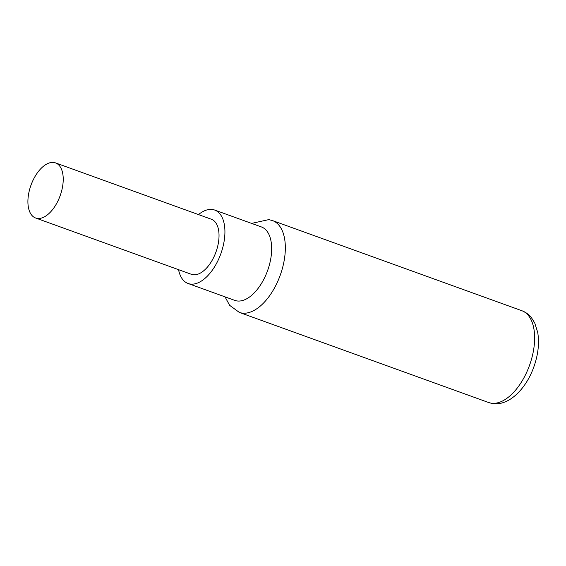 <?xml version="1.0" encoding="UTF-8"?>
<svg xmlns="http://www.w3.org/2000/svg" width="566" height="566" viewBox="0 0 566 566"><rect width="100%" height="100%" fill="white"/><g stroke="black" fill="none" stroke-linecap="round" stroke-linejoin="round"><path stroke-width="0.85" d="M188.096 283.502L234.84 300.405A39.054 20.673 -70.1 0 0 236.531 300.864A39.054 20.673 -70.1 0 0 236.8 300.914A39.054 20.673 -70.1 0 0 268.185 268.892A39.054 20.673 -70.1 0 0 261.393 226.938L214.655 210.043A39.054 20.673 109.9 0 1 221.448 251.997A39.054 20.673 109.9 0 1 190.063 284.012A39.054 20.673 109.9 0 1 188.096 283.502A39.054 20.673 109.9 0 1 178.552 269.671M198.475 214.578A39.054 20.673 109.9 0 1 212.689 209.533A39.054 20.673 109.9 0 1 214.655 210.043M35.608 217.995L191.414 274.319A29.29 15.508 -70.1 0 0 192.886 274.701A29.29 15.508 -70.1 0 0 216.424 250.688A29.29 15.508 -70.1 0 0 211.33 219.226L55.525 162.902A29.29 15.508 109.9 0 1 60.619 194.364A29.29 15.508 109.9 0 1 37.08 218.377A29.29 15.508 109.9 0 1 35.608 217.995A29.29 15.508 109.9 0 1 30.514 186.532A29.29 15.508 109.9 0 1 54.053 162.52A29.29 15.508 109.9 0 1 55.525 162.902M491.536 403.233A48.818 25.845 -70.1 0 0 530.427 362.707A48.818 25.845 -70.1 0 0 521.795 310.692C525.616 312.099 528.863 314.477 531.531 317.837L534.728 322.988L537.7 332.369C539.483 343.067 538.209 354.549 533.872 366.825C525.977 389.288 508.424 406.423 492.293 403.48L488.6 402.518A48.818 25.845 -70.1 0 0 491.055 403.162A48.818 25.845 -70.1 0 0 491.536 403.233M251.58 223.393L268.808 219.615L272.501 220.577A48.818 25.845 109.9 0 1 280.991 273.017A48.818 25.845 109.9 0 1 241.76 313.04A48.818 25.845 109.9 0 1 241.427 312.977A48.818 25.845 109.9 0 1 239.312 312.397L488.6 402.518M225.02 296.853L229.626 305.322L239.312 312.397M521.795 310.692L272.501 220.577"/></g></svg>
